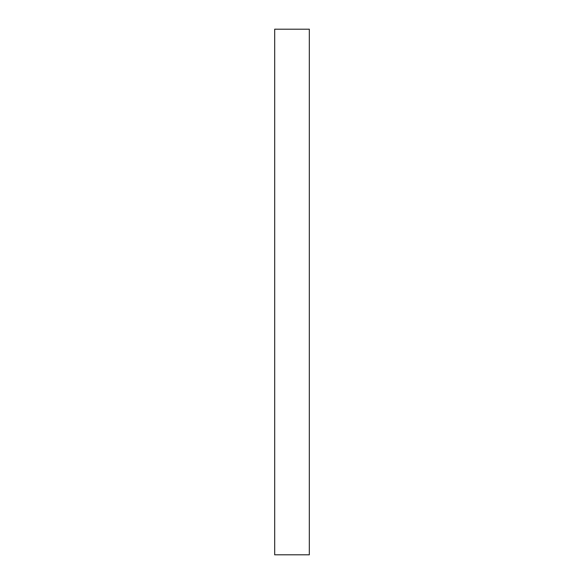 <?xml version="1.0" encoding="UTF-8"?>
<svg xmlns="http://www.w3.org/2000/svg" width="584" height="584" viewBox="0 0 584 584"><rect width="100%" height="100%" fill="white"/><g stroke="black" fill="none" stroke-linecap="round" stroke-linejoin="round"><path stroke-width="0.88" d="M309.316 554.8L274.684 554.8L274.684 29.2L309.316 29.2L309.316 554.8"/></g></svg>
